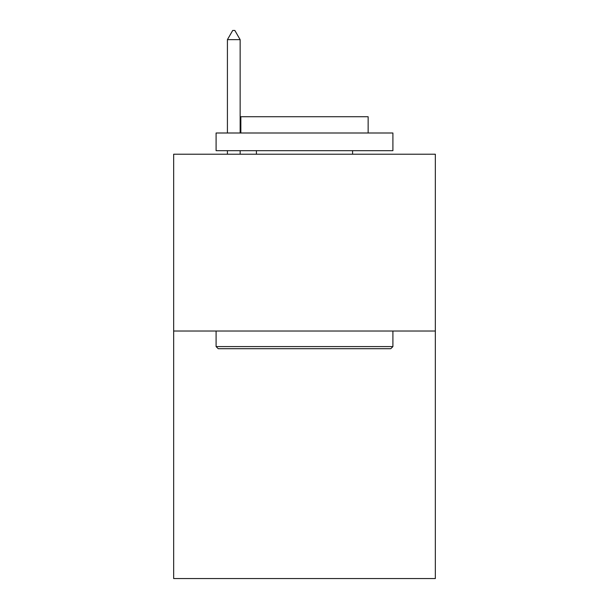 <?xml version="1.0" encoding="UTF-8"?>
<svg xmlns="http://www.w3.org/2000/svg" width="609" height="609" viewBox="0 0 609 609"><rect width="100%" height="100%" fill="white"/><g stroke="black" fill="none" stroke-linecap="round" stroke-linejoin="round"><path stroke-width="0.91" d="M435.336 331.022L435.336 578.55L173.664 578.55L173.664 154.214L435.336 154.214L435.336 331.022L173.664 331.022M218.22 348.698L216.096 346.582L392.904 346.582L390.78 348.698L218.22 348.698M392.904 132.998L392.904 150.682L216.096 150.682L216.096 132.998L392.904 132.998M240.852 132.998L240.852 116.73L368.148 116.73L368.148 132.998M392.904 331.022L392.904 346.582M216.096 331.022L216.096 346.582M352.588 150.682L352.588 154.214M256.412 150.682L256.412 154.214M240.144 39.646L234.838 30.45L232.714 30.45L227.416 39.646L240.144 39.646L240.144 132.998M240.144 150.682L240.144 154.214M227.416 39.646L227.416 132.998M227.416 150.682L227.416 154.214"/></g></svg>
